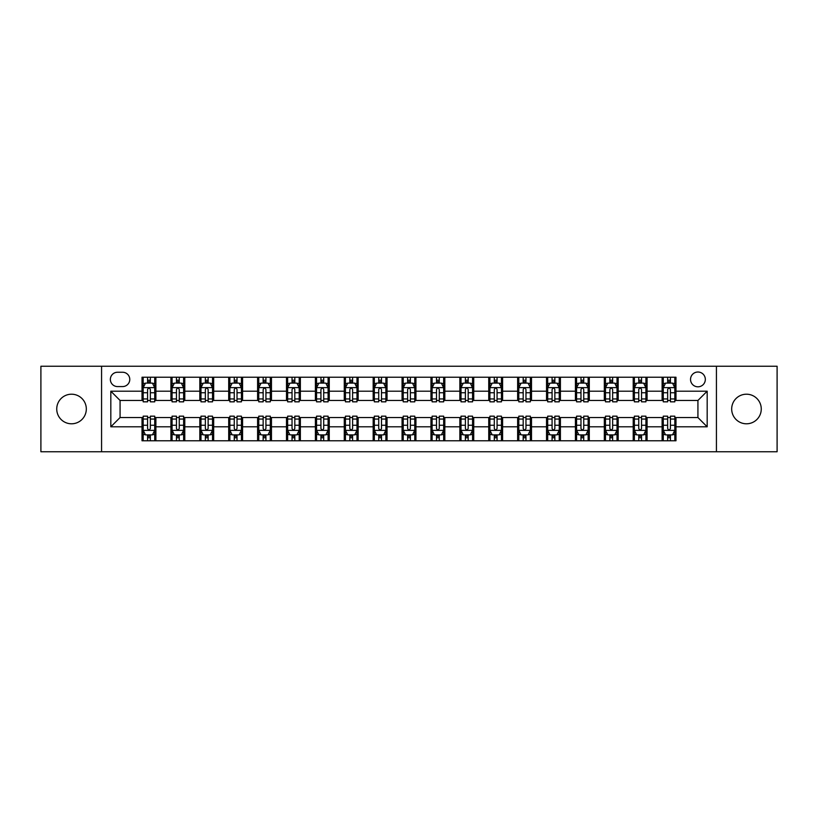 <?xml version="1.0" encoding="UTF-8"?>
<svg xmlns="http://www.w3.org/2000/svg" width="818" height="818" viewBox="0 0 818 818"><rect width="100%" height="100%" fill="white"/><g stroke="black" fill="none" stroke-linecap="round" stroke-linejoin="round"><path stroke-width="1.23" d="M746.476 394.204A14.796 14.796 0 0 0 731.681 409A14.796 14.796 0 0 0 746.476 423.796A14.796 14.796 0 0 0 761.261 409A14.796 14.796 0 0 0 746.476 394.204M71.524 394.204A14.796 14.796 0 0 0 56.739 409A14.796 14.796 0 0 0 71.524 423.796A14.796 14.796 0 0 0 86.319 409A14.796 14.796 0 0 0 71.524 394.204M697.928 372.016A7.393 7.393 0 0 0 690.535 379.409A7.393 7.393 0 0 0 697.928 386.812A7.393 7.393 0 0 0 705.331 379.409A7.393 7.393 0 0 0 697.928 372.016M716.425 451.761L777.1 451.761L777.1 366.239L716.425 366.239L716.425 451.761L101.575 451.761L101.575 366.239L40.9 366.239L40.9 451.761L101.575 451.761M117.526 386.577L122.608 386.577A7.168 7.168 0 0 0 129.776 379.409A7.168 7.168 0 0 0 122.608 372.251L117.526 372.251A7.168 7.168 0 0 0 110.358 379.409A7.168 7.168 0 0 0 117.526 386.577M716.425 366.239L101.575 366.239M142.025 426.802L110.819 426.802L110.819 391.198L142.025 391.198L142.025 400.452L120.072 400.452L120.072 417.548L142.025 417.548L142.025 440.779L675.975 440.779L675.975 417.548L697.928 417.548L697.928 400.452L675.975 400.452L675.975 391.198L707.181 391.198L707.181 426.802L675.975 426.802M675.975 391.198L675.975 377.221L142.025 377.221L142.025 391.198M662.11 377.221L662.11 400.452L663.265 400.452M667.652 400.452L670.423 400.452M674.819 400.452L675.975 400.452M662.11 400.452L645.923 400.452M633.214 377.221L633.214 400.452L634.369 400.452M638.756 400.452L641.537 400.452M633.214 400.452L617.028 400.452M604.318 377.221L604.318 400.452L605.473 400.452M609.87 400.452L612.641 400.452M604.318 400.452L588.142 400.452M575.422 377.221L575.422 400.452L576.578 400.452M580.974 400.452L583.745 400.452M575.422 400.452L559.246 400.452M546.536 377.221L546.536 400.452L547.692 400.452M552.078 400.452L554.849 400.452M546.536 400.452L530.35 400.452M517.641 377.221L517.641 400.452L518.796 400.452M523.183 400.452L525.964 400.452M517.641 400.452L501.454 400.452M488.745 377.221L488.745 400.452L489.9 400.452M494.297 400.452L497.068 400.452M488.745 400.452L472.569 400.452M459.849 377.221L459.849 400.452L461.004 400.452M465.401 400.452L468.172 400.452M459.849 400.452L443.673 400.452M430.963 377.221L430.963 400.452L432.119 400.452M436.505 400.452L439.276 400.452M430.963 400.452L414.777 400.452M402.067 377.221L402.067 400.452L403.223 400.452M407.609 400.452L410.391 400.452M402.067 400.452L385.881 400.452M373.172 377.221L373.172 400.452L374.327 400.452M378.724 400.452L381.495 400.452M373.172 400.452L356.996 400.452M344.276 377.221L344.276 400.452L345.431 400.452M349.828 400.452L352.599 400.452M344.276 400.452L328.1 400.452M315.39 377.221L315.39 400.452L316.546 400.452M320.932 400.452L323.703 400.452M315.39 400.452L299.204 400.452M286.494 377.221L286.494 400.452L287.65 400.452M292.036 400.452L294.817 400.452M286.494 400.452L270.308 400.452M257.598 377.221L257.598 400.452L258.754 400.452M263.151 400.452L265.922 400.452M257.598 400.452L241.422 400.452M228.703 377.221L228.703 400.452L229.858 400.452M234.255 400.452L237.026 400.452M228.703 400.452L212.527 400.452M199.817 377.221L199.817 400.452L200.972 400.452M205.359 400.452L208.13 400.452M199.817 400.452L183.631 400.452M170.921 377.221L170.921 400.452L172.077 400.452M176.463 400.452L179.244 400.452M170.921 400.452L154.735 400.452M142.025 400.452L143.181 400.452M147.577 400.452L150.348 400.452M142.025 417.548L143.181 417.548M147.577 417.548L150.348 417.548M154.735 417.548L155.89 417.548L155.89 440.779M172.077 417.548L155.89 417.548M176.463 417.548L179.244 417.548M183.631 417.548L184.786 417.548L184.786 440.779M200.972 417.548L184.786 417.548M205.359 417.548L208.13 417.548M212.527 417.548L213.682 417.548L213.682 440.779M229.858 417.548L213.682 417.548M234.255 417.548L237.026 417.548M241.422 417.548L242.578 417.548L242.578 440.779M258.754 417.548L242.578 417.548M263.151 417.548L265.922 417.548M270.308 417.548L271.464 417.548L271.464 440.779M287.65 417.548L271.464 417.548M292.036 417.548L294.817 417.548M299.204 417.548L300.359 417.548L300.359 440.779M316.546 417.548L300.359 417.548M320.932 417.548L323.703 417.548M328.1 417.548L329.255 417.548L329.255 440.779M345.431 417.548L329.255 417.548M349.828 417.548L352.599 417.548M356.996 417.548L358.151 417.548L358.151 440.779M374.327 417.548L358.151 417.548M378.724 417.548L381.495 417.548M385.881 417.548L387.037 417.548L387.037 440.779M403.223 417.548L387.037 417.548M407.609 417.548L410.391 417.548M414.777 417.548L415.933 417.548L415.933 440.779M432.119 417.548L415.933 417.548M436.505 417.548L439.276 417.548M443.673 417.548L444.828 417.548L444.828 440.779M461.004 417.548L444.828 417.548M465.401 417.548L468.172 417.548M472.569 417.548L473.724 417.548L473.724 440.779M489.9 417.548L473.724 417.548M494.297 417.548L497.068 417.548M501.454 417.548L502.61 417.548L502.61 440.779M518.796 417.548L502.61 417.548M523.183 417.548L525.964 417.548M530.35 417.548L531.506 417.548L531.506 440.779M547.692 417.548L531.506 417.548M552.078 417.548L554.849 417.548M559.246 417.548L560.402 417.548L560.402 440.779M576.578 417.548L560.402 417.548M580.974 417.548L583.745 417.548M588.142 417.548L589.297 417.548L589.297 440.779M605.473 417.548L589.297 417.548M609.87 417.548L612.641 417.548M617.028 417.548L618.183 417.548L618.183 440.779M634.369 417.548L618.183 417.548M638.756 417.548L641.537 417.548M645.923 417.548L647.079 417.548L647.079 440.779M663.265 417.548L647.079 417.548M667.652 417.548L670.423 417.548M674.819 417.548L675.975 417.548M155.89 377.221L155.89 400.452M142.025 382.998L143.181 382.998M147.577 382.998L150.348 382.998M154.735 382.998L155.89 382.998M142.025 435.002L143.181 435.002M147.577 435.002L150.348 435.002M154.735 435.002L155.89 435.002M170.921 417.548L170.921 440.779M184.786 377.221L184.786 400.452M170.921 382.998L172.077 382.998M176.463 382.998L179.244 382.998M183.631 382.998L184.786 382.998M170.921 435.002L172.077 435.002M176.463 435.002L179.244 435.002M183.631 435.002L184.786 435.002M199.817 417.548L199.817 440.779M199.817 435.002L200.972 435.002M205.359 435.002L208.13 435.002M212.527 435.002L213.682 435.002M213.682 377.221L213.682 400.452M199.817 382.998L200.972 382.998M205.359 382.998L208.13 382.998M212.527 382.998L213.682 382.998M228.703 417.548L228.703 440.779M228.703 435.002L229.858 435.002M234.255 435.002L237.026 435.002M241.422 435.002L242.578 435.002M242.578 377.221L242.578 400.452M228.703 382.998L229.858 382.998M234.255 382.998L237.026 382.998M241.422 382.998L242.578 382.998M257.598 417.548L257.598 440.779M257.598 435.002L258.754 435.002M263.151 435.002L265.922 435.002M270.308 435.002L271.464 435.002M271.464 377.221L271.464 400.452M257.598 382.998L258.754 382.998M263.151 382.998L265.922 382.998M270.308 382.998L271.464 382.998M286.494 417.548L286.494 440.779M286.494 435.002L287.65 435.002M292.036 435.002L294.817 435.002M299.204 435.002L300.359 435.002M300.359 377.221L300.359 400.452M286.494 382.998L287.65 382.998M292.036 382.998L294.817 382.998M299.204 382.998L300.359 382.998M315.39 417.548L315.39 440.779M315.39 435.002L316.546 435.002M320.932 435.002L323.703 435.002M328.1 435.002L329.255 435.002M329.255 377.221L329.255 400.452M315.39 382.998L316.546 382.998M320.932 382.998L323.703 382.998M328.1 382.998L329.255 382.998M344.276 417.548L344.276 440.779M344.276 435.002L345.431 435.002M349.828 435.002L352.599 435.002M356.996 435.002L358.151 435.002M358.151 377.221L358.151 400.452M344.276 382.998L345.431 382.998M349.828 382.998L352.599 382.998M356.996 382.998L358.151 382.998M373.172 417.548L373.172 440.779M373.172 435.002L374.327 435.002M378.724 435.002L381.495 435.002M385.881 435.002L387.037 435.002M387.037 377.221L387.037 400.452M373.172 382.998L374.327 382.998M378.724 382.998L381.495 382.998M385.881 382.998L387.037 382.998M402.067 417.548L402.067 440.779M402.067 435.002L403.223 435.002M407.609 435.002L410.391 435.002M414.777 435.002L415.933 435.002M415.933 377.221L415.933 400.452M402.067 382.998L403.223 382.998M407.609 382.998L410.391 382.998M414.777 382.998L415.933 382.998M430.963 417.548L430.963 440.779M430.963 435.002L432.119 435.002M436.505 435.002L439.276 435.002M443.673 435.002L444.828 435.002M444.828 377.221L444.828 400.452M430.963 382.998L432.119 382.998M436.505 382.998L439.276 382.998M443.673 382.998L444.828 382.998M459.849 417.548L459.849 440.779M459.849 435.002L461.004 435.002M465.401 435.002L468.172 435.002M472.569 435.002L473.724 435.002M473.724 377.221L473.724 400.452M459.849 382.998L461.004 382.998M465.401 382.998L468.172 382.998M472.569 382.998L473.724 382.998M488.745 417.548L488.745 440.779M488.745 435.002L489.9 435.002M494.297 435.002L497.068 435.002M501.454 435.002L502.61 435.002M502.61 377.221L502.61 400.452M488.745 382.998L489.9 382.998M494.297 382.998L497.068 382.998M501.454 382.998L502.61 382.998M517.641 417.548L517.641 440.779M517.641 435.002L518.796 435.002M523.183 435.002L525.964 435.002M530.35 435.002L531.506 435.002M531.506 377.221L531.506 400.452M517.641 382.998L518.796 382.998M523.183 382.998L525.964 382.998M530.35 382.998L531.506 382.998M546.536 417.548L546.536 440.779M546.536 435.002L547.692 435.002M552.078 435.002L554.849 435.002M559.246 435.002L560.402 435.002M560.402 377.221L560.402 400.452M546.536 382.998L547.692 382.998M552.078 382.998L554.849 382.998M559.246 382.998L560.402 382.998M575.422 417.548L575.422 440.779M575.422 435.002L576.578 435.002M580.974 435.002L583.745 435.002M588.142 435.002L589.297 435.002M589.297 377.221L589.297 400.452M575.422 382.998L576.578 382.998M580.974 382.998L583.745 382.998M588.142 382.998L589.297 382.998M604.318 417.548L604.318 440.779M604.318 435.002L605.473 435.002M609.87 435.002L612.641 435.002M617.028 435.002L618.183 435.002M618.183 377.221L618.183 400.452M604.318 382.998L605.473 382.998M609.87 382.998L612.641 382.998M617.028 382.998L618.183 382.998M633.214 417.548L633.214 440.779M633.214 435.002L634.369 435.002M638.756 435.002L641.537 435.002M645.923 435.002L647.079 435.002M647.079 377.221L647.079 400.452M633.214 382.998L634.369 382.998M638.756 382.998L641.537 382.998M645.923 382.998L647.079 382.998M662.11 417.548L662.11 440.779M662.11 435.002L663.265 435.002M667.652 435.002L670.423 435.002M674.819 435.002L675.975 435.002M662.11 382.998L663.265 382.998M667.652 382.998L670.423 382.998M674.819 382.998L675.975 382.998M120.072 400.452L110.819 391.198M120.072 417.548L110.819 426.802M707.181 391.198L697.928 400.452M707.181 426.802L697.928 417.548M150.348 380.227L147.577 380.227M154.735 398.939L150.348 398.939L150.348 401.832L154.735 401.832L154.735 387.732L152.424 383.11L145.492 383.11L143.181 387.732L143.181 401.832L147.577 401.832L147.577 398.939L143.181 398.939M143.181 387.732L143.181 377.221M154.735 387.732L154.735 377.221M147.577 383.11L147.577 377.221M150.348 377.221L150.348 383.11M150.348 398.939L150.348 389.47C149.428 387.691 148.498 387.691 147.577 389.47L147.577 398.939M147.577 437.773L150.348 437.773M143.181 419.061L147.577 419.061L147.577 416.168L143.181 416.168L143.181 430.268L145.492 434.89L152.424 434.89L154.735 430.268L154.735 416.168L150.348 416.168L150.348 419.061L154.735 419.061M154.735 430.268L154.735 440.779M143.181 430.268L143.181 440.779M150.348 434.89L150.348 440.779M147.577 440.779L147.577 434.89M147.577 419.061L147.577 428.53C148.498 430.309 149.418 430.309 150.348 428.53L150.348 419.061M179.244 380.227L176.463 380.227M183.631 398.939L179.244 398.939L179.244 401.832L183.631 401.832L183.631 387.732L181.32 383.11L174.387 383.11L172.077 387.732L172.077 401.832L176.463 401.832L176.463 398.939L172.077 398.939M172.077 387.732L172.077 377.221M183.631 387.732L183.631 377.221M176.463 383.11L176.463 377.221M179.244 377.221L179.244 383.11M179.244 398.939L179.244 389.47C178.314 387.691 177.394 387.691 176.463 389.47L176.463 398.939M208.13 380.227L205.359 380.227M212.527 398.939L208.13 398.939L208.13 401.832L212.527 401.832L212.527 387.732L210.216 383.11L203.283 383.11L200.972 387.732L200.972 401.832L205.359 401.832L205.359 398.939L200.972 398.939M200.972 387.732L200.972 377.221M212.527 387.732L212.527 377.221M205.359 383.11L205.359 377.221M208.13 377.221L208.13 383.11M208.13 398.939L208.13 389.47C207.21 387.691 206.289 387.691 205.359 389.47L205.359 398.939M237.026 380.227L234.255 380.227M241.422 398.939L237.026 398.939L237.026 401.832L241.422 401.832L241.422 387.732L239.112 383.11L232.169 383.11L229.858 387.732L229.858 401.832L234.255 401.832L234.255 398.939L229.858 398.939M229.858 387.732L229.858 377.221M241.422 387.732L241.422 377.221M234.255 383.11L234.255 377.221M237.026 377.221L237.026 383.11M237.026 398.939L237.026 389.47C236.105 387.691 235.175 387.691 234.255 389.47L234.255 398.939M176.463 437.773L179.244 437.773M172.077 419.061L176.463 419.061L176.463 416.168L172.077 416.168L172.077 430.268L174.387 434.89L181.32 434.89L183.631 430.268L183.631 416.168L179.244 416.168L179.244 419.061L183.631 419.061M183.631 430.268L183.631 440.779M172.077 430.268L172.077 440.779M179.244 434.89L179.244 440.779M176.463 440.779L176.463 434.89M176.463 419.061L176.463 428.53C177.394 430.309 178.314 430.309 179.244 428.53L179.244 419.061M205.359 437.773L208.13 437.773M200.972 419.061L205.359 419.061L205.359 416.168L200.972 416.168L200.972 430.268L203.283 434.89L210.216 434.89L212.527 430.268L212.527 416.168L208.13 416.168L208.13 419.061L212.527 419.061M212.527 430.268L212.527 440.779M200.972 430.268L200.972 440.779M208.13 434.89L208.13 440.779M205.359 440.779L205.359 434.89M205.359 419.061L205.359 428.53C206.279 430.309 207.21 430.309 208.13 428.53L208.13 419.061M234.255 437.773L237.026 437.773M229.858 419.061L234.255 419.061L234.255 416.168L229.858 416.168L229.858 430.268L232.169 434.89L239.112 434.89L241.422 430.268L241.422 416.168L237.026 416.168L237.026 419.061L241.422 419.061M241.422 430.268L241.422 440.779M229.858 430.268L229.858 440.779M237.026 434.89L237.026 440.779M234.255 440.779L234.255 434.89M234.255 419.061L234.255 428.53C235.175 430.309 236.105 430.309 237.026 428.53L237.026 419.061M265.922 380.227L263.151 380.227M270.308 398.939L265.922 398.939L265.922 401.832L270.308 401.832L270.308 387.732L267.997 383.11L261.065 383.11L258.754 387.732L258.754 401.832L263.151 401.832L263.151 398.939L258.754 398.939M258.754 387.732L258.754 377.221M270.308 387.732L270.308 377.221M263.151 383.11L263.151 377.221M265.922 377.221L265.922 383.11M265.922 398.939L265.922 389.47C265.001 387.691 264.071 387.691 263.151 389.47L263.151 398.939M263.151 437.773L265.922 437.773M258.754 419.061L263.151 419.061L263.151 416.168L258.754 416.168L258.754 430.268L261.065 434.89L267.997 434.89L270.308 430.268L270.308 416.168L265.922 416.168L265.922 419.061L270.308 419.061M270.308 430.268L270.308 440.779M258.754 430.268L258.754 440.779M265.922 434.89L265.922 440.779M263.151 440.779L263.151 434.89M263.151 419.061L263.151 428.53C264.071 430.309 264.991 430.309 265.922 428.53L265.922 419.061M294.817 380.227L292.036 380.227M299.204 398.939L294.817 398.939L294.817 401.832L299.204 401.832L299.204 387.732L296.893 383.11L289.961 383.11L287.65 387.732L287.65 401.832L292.036 401.832L292.036 398.939L287.65 398.939M287.65 387.732L287.65 377.221M299.204 387.732L299.204 377.221M292.036 383.11L292.036 377.221M294.817 377.221L294.817 383.11M294.817 398.939L294.817 389.47C293.887 387.691 292.967 387.691 292.036 389.47L292.036 398.939M323.703 380.227L320.932 380.227M328.1 398.939L323.703 398.939L323.703 401.832L328.1 401.832L328.1 387.732L325.789 383.11L318.856 383.11L316.546 387.732L316.546 401.832L320.932 401.832L320.932 398.939L316.546 398.939M316.546 387.732L316.546 377.221M328.1 387.732L328.1 377.221M320.932 383.11L320.932 377.221M323.703 377.221L323.703 383.11M323.703 398.939L323.703 389.47C322.783 387.691 321.863 387.691 320.932 389.47L320.932 398.939M352.599 380.227L349.828 380.227M356.996 398.939L352.599 398.939L352.599 401.832L356.996 401.832L356.996 387.732L354.685 383.11L347.742 383.11L345.431 387.732L345.431 401.832L349.828 401.832L349.828 398.939L345.431 398.939M345.431 387.732L345.431 377.221M356.996 387.732L356.996 377.221M349.828 383.11L349.828 377.221M352.599 377.221L352.599 383.11M352.599 398.939L352.599 389.47C351.679 387.691 350.748 387.691 349.828 389.47L349.828 398.939M381.495 380.227L378.724 380.227M385.881 398.939L381.495 398.939L381.495 401.832L385.881 401.832L385.881 387.732L383.57 383.11L376.638 383.11L374.327 387.732L374.327 401.832L378.724 401.832L378.724 398.939L374.327 398.939M374.327 387.732L374.327 377.221M385.881 387.732L385.881 377.221M378.724 383.11L378.724 377.221M381.495 377.221L381.495 383.11M381.495 398.939L381.495 389.47C380.575 387.691 379.644 387.691 378.724 389.47L378.724 398.939M410.391 380.227L407.609 380.227M414.777 398.939L410.391 398.939L410.391 401.832L414.777 401.832L414.777 387.732L412.466 383.11L405.534 383.11L403.223 387.732L403.223 401.832L407.609 401.832L407.609 398.939L403.223 398.939M403.223 387.732L403.223 377.221M414.777 387.732L414.777 377.221M407.609 383.11L407.609 377.221M410.391 377.221L410.391 383.11M410.391 398.939L410.391 389.47C409.46 387.691 408.54 387.691 407.609 389.47L407.609 398.939M292.036 437.773L294.817 437.773M287.65 419.061L292.036 419.061L292.036 416.168L287.65 416.168L287.65 430.268L289.961 434.89L296.893 434.89L299.204 430.268L299.204 416.168L294.817 416.168L294.817 419.061L299.204 419.061M299.204 430.268L299.204 440.779M287.65 430.268L287.65 440.779M294.817 434.89L294.817 440.779M292.036 440.779L292.036 434.89M292.036 419.061L292.036 428.53C292.967 430.309 293.887 430.309 294.817 428.53L294.817 419.061M320.932 437.773L323.703 437.773M316.546 419.061L320.932 419.061L320.932 416.168L316.546 416.168L316.546 430.268L318.856 434.89L325.789 434.89L328.1 430.268L328.1 416.168L323.703 416.168L323.703 419.061L328.1 419.061M328.1 430.268L328.1 440.779M316.546 430.268L316.546 440.779M323.703 434.89L323.703 440.779M320.932 440.779L320.932 434.89M320.932 419.061L320.932 428.53C321.852 430.309 322.783 430.309 323.703 428.53L323.703 419.061M349.828 437.773L352.599 437.773M345.431 419.061L349.828 419.061L349.828 416.168L345.431 416.168L345.431 430.268L347.742 434.89L354.685 434.89L356.996 430.268L356.996 416.168L352.599 416.168L352.599 419.061L356.996 419.061M356.996 430.268L356.996 440.779M345.431 430.268L345.431 440.779M352.599 434.89L352.599 440.779M349.828 440.779L349.828 434.89M349.828 419.061L349.828 428.53C350.748 430.309 351.679 430.309 352.599 428.53L352.599 419.061M378.724 437.773L381.495 437.773M374.327 419.061L378.724 419.061L378.724 416.168L374.327 416.168L374.327 430.268L376.638 434.89L383.57 434.89L385.881 430.268L385.881 416.168L381.495 416.168L381.495 419.061L385.881 419.061M385.881 430.268L385.881 440.779M374.327 430.268L374.327 440.779M381.495 434.89L381.495 440.779M378.724 440.779L378.724 434.89M378.724 419.061L378.724 428.53C379.644 430.309 380.564 430.309 381.495 428.53L381.495 419.061M407.609 437.773L410.391 437.773M403.223 419.061L407.609 419.061L407.609 416.168L403.223 416.168L403.223 430.268L405.534 434.89L412.466 434.89L414.777 430.268L414.777 416.168L410.391 416.168L410.391 419.061L414.777 419.061M414.777 430.268L414.777 440.779M403.223 430.268L403.223 440.779M410.391 434.89L410.391 440.779M407.609 440.779L407.609 434.89M407.609 419.061L407.609 428.53C408.54 430.309 409.46 430.309 410.391 428.53L410.391 419.061M439.276 380.227L436.505 380.227M443.673 398.939L439.276 398.939L439.276 401.832L443.673 401.832L443.673 387.732L441.362 383.11L434.43 383.11L432.119 387.732L432.119 401.832L436.505 401.832L436.505 398.939L432.119 398.939M432.119 387.732L432.119 377.221M443.673 387.732L443.673 377.221M436.505 383.11L436.505 377.221M439.276 377.221L439.276 383.11M439.276 398.939L439.276 389.47C438.356 387.691 437.436 387.691 436.505 389.47L436.505 398.939M436.505 437.773L439.276 437.773M432.119 419.061L436.505 419.061L436.505 416.168L432.119 416.168L432.119 430.268L434.43 434.89L441.362 434.89L443.673 430.268L443.673 416.168L439.276 416.168L439.276 419.061L443.673 419.061M443.673 430.268L443.673 440.779M432.119 430.268L432.119 440.779M439.276 434.89L439.276 440.779M436.505 440.779L436.505 434.89M436.505 419.061L436.505 428.53C437.425 430.309 438.356 430.309 439.276 428.53L439.276 419.061M468.172 380.227L465.401 380.227M472.569 398.939L468.172 398.939L468.172 401.832L472.569 401.832L472.569 387.732L470.258 383.11L463.315 383.11L461.004 387.732L461.004 401.832L465.401 401.832L465.401 398.939L461.004 398.939M461.004 387.732L461.004 377.221M472.569 387.732L472.569 377.221M465.401 383.11L465.401 377.221M468.172 377.221L468.172 383.11M468.172 398.939L468.172 389.47C467.252 387.691 466.321 387.691 465.401 389.47L465.401 398.939M465.401 437.773L468.172 437.773M461.004 419.061L465.401 419.061L465.401 416.168L461.004 416.168L461.004 430.268L463.315 434.89L470.258 434.89L472.569 430.268L472.569 416.168L468.172 416.168L468.172 419.061L472.569 419.061M472.569 430.268L472.569 440.779M461.004 430.268L461.004 440.779M468.172 434.89L468.172 440.779M465.401 440.779L465.401 434.89M465.401 419.061L465.401 428.53C466.321 430.309 467.252 430.309 468.172 428.53L468.172 419.061M497.068 380.227L494.297 380.227M501.454 398.939L497.068 398.939L497.068 401.832L501.454 401.832L501.454 387.732L499.144 383.11L492.211 383.11L489.9 387.732L489.9 401.832L494.297 401.832L494.297 398.939L489.9 398.939M489.9 387.732L489.9 377.221M501.454 387.732L501.454 377.221M494.297 383.11L494.297 377.221M497.068 377.221L497.068 383.11M497.068 398.939L497.068 389.47C496.148 387.691 495.217 387.691 494.297 389.47L494.297 398.939M494.297 437.773L497.068 437.773M489.9 419.061L494.297 419.061L494.297 416.168L489.9 416.168L489.9 430.268L492.211 434.89L499.144 434.89L501.454 430.268L501.454 416.168L497.068 416.168L497.068 419.061L501.454 419.061M501.454 430.268L501.454 440.779M489.9 430.268L489.9 440.779M497.068 434.89L497.068 440.779M494.297 440.779L494.297 434.89M494.297 419.061L494.297 428.53C495.217 430.309 496.137 430.309 497.068 428.53L497.068 419.061M525.964 380.227L523.183 380.227M530.35 398.939L525.964 398.939L525.964 401.832L530.35 401.832L530.35 387.732L528.039 383.11L521.107 383.11L518.796 387.732L518.796 401.832L523.183 401.832L523.183 398.939L518.796 398.939M518.796 387.732L518.796 377.221M530.35 387.732L530.35 377.221M523.183 383.11L523.183 377.221M525.964 377.221L525.964 383.11M525.964 398.939L525.964 389.47C525.033 387.691 524.113 387.691 523.183 389.47L523.183 398.939M523.183 437.773L525.964 437.773M518.796 419.061L523.183 419.061L523.183 416.168L518.796 416.168L518.796 430.268L521.107 434.89L528.039 434.89L530.35 430.268L530.35 416.168L525.964 416.168L525.964 419.061L530.35 419.061M530.35 430.268L530.35 440.779M518.796 430.268L518.796 440.779M525.964 434.89L525.964 440.779M523.183 440.779L523.183 434.89M523.183 419.061L523.183 428.53C524.113 430.309 525.033 430.309 525.964 428.53L525.964 419.061M554.849 380.227L552.078 380.227M559.246 398.939L554.849 398.939L554.849 401.832L559.246 401.832L559.246 387.732L556.935 383.11L550.003 383.11L547.692 387.732L547.692 401.832L552.078 401.832L552.078 398.939L547.692 398.939M547.692 387.732L547.692 377.221M559.246 387.732L559.246 377.221M552.078 383.11L552.078 377.221M554.849 377.221L554.849 383.11M554.849 398.939L554.849 389.47C553.929 387.691 553.009 387.691 552.078 389.47L552.078 398.939M552.078 437.773L554.849 437.773M547.692 419.061L552.078 419.061L552.078 416.168L547.692 416.168L547.692 430.268L550.003 434.89L556.935 434.89L559.246 430.268L559.246 416.168L554.849 416.168L554.849 419.061L559.246 419.061M559.246 430.268L559.246 440.779M547.692 430.268L547.692 440.779M554.849 434.89L554.849 440.779M552.078 440.779L552.078 434.89M552.078 419.061L552.078 428.53C552.999 430.309 553.929 430.309 554.849 428.53L554.849 419.061M583.745 380.227L580.974 380.227M588.142 398.939L583.745 398.939L583.745 401.832L588.142 401.832L588.142 387.732L585.831 383.11L578.888 383.11L576.578 387.732L576.578 401.832L580.974 401.832L580.974 398.939L576.578 398.939M576.578 387.732L576.578 377.221M588.142 387.732L588.142 377.221M580.974 383.11L580.974 377.221M583.745 377.221L583.745 383.11M583.745 398.939L583.745 389.47C582.825 387.691 581.895 387.691 580.974 389.47L580.974 398.939M580.974 437.773L583.745 437.773M576.578 419.061L580.974 419.061L580.974 416.168L576.578 416.168L576.578 430.268L578.888 434.89L585.831 434.89L588.142 430.268L588.142 416.168L583.745 416.168L583.745 419.061L588.142 419.061M588.142 430.268L588.142 440.779M576.578 430.268L576.578 440.779M583.745 434.89L583.745 440.779M580.974 440.779L580.974 434.89M580.974 419.061L580.974 428.53C581.895 430.309 582.825 430.309 583.745 428.53L583.745 419.061M612.641 380.227L609.87 380.227M617.028 398.939L612.641 398.939L612.641 401.832L617.028 401.832L617.028 387.732L614.717 383.11L607.784 383.11L605.473 387.732L605.473 401.832L609.87 401.832L609.87 398.939L605.473 398.939M605.473 387.732L605.473 377.221M617.028 387.732L617.028 377.221M609.87 383.11L609.87 377.221M612.641 377.221L612.641 383.11M612.641 398.939L612.641 389.47C611.721 387.691 610.79 387.691 609.87 389.47L609.87 398.939M609.87 437.773L612.641 437.773M605.473 419.061L609.87 419.061L609.87 416.168L605.473 416.168L605.473 430.268L607.784 434.89L614.717 434.89L617.028 430.268L617.028 416.168L612.641 416.168L612.641 419.061L617.028 419.061M617.028 430.268L617.028 440.779M605.473 430.268L605.473 440.779M612.641 434.89L612.641 440.779M609.87 440.779L609.87 434.89M609.87 419.061L609.87 428.53C610.79 430.309 611.711 430.309 612.641 428.53L612.641 419.061M641.537 380.227L638.756 380.227M645.923 398.939L641.537 398.939L641.537 401.832L645.923 401.832L645.923 387.732L643.613 383.11L636.68 383.11L634.369 387.732L634.369 401.832L638.756 401.832L638.756 398.939L634.369 398.939M634.369 387.732L634.369 377.221M645.923 387.732L645.923 377.221M638.756 383.11L638.756 377.221M641.537 377.221L641.537 383.11M641.537 398.939L641.537 389.47C640.606 387.691 639.686 387.691 638.756 389.47L638.756 398.939M638.756 437.773L641.537 437.773M634.369 419.061L638.756 419.061L638.756 416.168L634.369 416.168L634.369 430.268L636.68 434.89L643.613 434.89L645.923 430.268L645.923 416.168L641.537 416.168L641.537 419.061L645.923 419.061M645.923 430.268L645.923 440.779M634.369 430.268L634.369 440.779M641.537 434.89L641.537 440.779M638.756 440.779L638.756 434.89M638.756 419.061L638.756 428.53C639.686 430.309 640.606 430.309 641.537 428.53L641.537 419.061M670.423 380.227L667.652 380.227M674.819 398.939L670.423 398.939L670.423 401.832L674.819 401.832L674.819 387.732L672.508 383.11L665.576 383.11L663.265 387.732L663.265 401.832L667.652 401.832L667.652 398.939L663.265 398.939M663.265 387.732L663.265 377.221M674.819 387.732L674.819 377.221M667.652 383.11L667.652 377.221M670.423 377.221L670.423 383.11M670.423 398.939L670.423 389.47C669.502 387.691 668.582 387.691 667.652 389.47L667.652 398.939M667.652 437.773L670.423 437.773M663.265 419.061L667.652 419.061L667.652 416.168L663.265 416.168L663.265 430.268L665.576 434.89L672.508 434.89L674.819 430.268L674.819 416.168L670.423 416.168L670.423 419.061L674.819 419.061M674.819 430.268L674.819 440.779M663.265 430.268L663.265 440.779M670.423 434.89L670.423 440.779M667.652 440.779L667.652 434.89M667.652 419.061L667.652 428.53C668.572 430.309 669.502 430.309 670.423 428.53L670.423 419.061M170.921 426.802L155.89 426.802M170.921 391.198L155.89 391.198M199.817 391.198L184.786 391.198M199.817 426.802L184.786 426.802M228.703 391.198L213.682 391.198M228.703 426.802L213.682 426.802M257.598 391.198L242.578 391.198M257.598 426.802L242.578 426.802M286.494 391.198L271.464 391.198M286.494 426.802L271.464 426.802M315.39 391.198L300.359 391.198M315.39 426.802L300.359 426.802M344.276 391.198L329.255 391.198M344.276 426.802L329.255 426.802M373.172 391.198L358.151 391.198M373.172 426.802L358.151 426.802M402.067 391.198L387.037 391.198M402.067 426.802L387.037 426.802M430.963 391.198L415.933 391.198M430.963 426.802L415.933 426.802M459.849 391.198L444.828 391.198M459.849 426.802L444.828 426.802M488.745 391.198L473.724 391.198M488.745 426.802L473.724 426.802M517.641 391.198L502.61 391.198M517.641 426.802L502.61 426.802M546.536 391.198L531.506 391.198M546.536 426.802L531.506 426.802M575.422 391.198L560.402 391.198M575.422 426.802L560.402 426.802M604.318 391.198L589.297 391.198M604.318 426.802L589.297 426.802M633.214 391.198L618.183 391.198M633.214 426.802L618.183 426.802M662.11 391.198L647.079 391.198M662.11 426.802L647.079 426.802M154.684 387.62L143.242 387.62M143.181 383.386L145.359 383.386M152.567 383.386L154.735 383.386M147.577 392.742L143.181 392.742M154.735 392.742L150.348 392.742M150.348 381.689L147.577 381.689M143.242 430.38L154.684 430.38M154.735 434.614L152.567 434.614M145.359 434.614L143.181 434.614M150.348 425.258L154.735 425.258M143.181 425.258L147.577 425.258M147.577 436.311L150.348 436.311M183.58 387.62L172.138 387.62M172.077 383.386L174.244 383.386M181.463 383.386L183.631 383.386M176.463 392.742L172.077 392.742M183.631 392.742L179.244 392.742M179.244 381.689L176.463 381.689M212.465 387.62L201.023 387.62M200.972 383.386L203.14 383.386M210.349 383.386L212.527 383.386M205.359 392.742L200.972 392.742M212.527 392.742L208.13 392.742M208.13 381.689L205.359 381.689M241.361 387.62L229.919 387.62M229.858 383.386L232.036 383.386M239.245 383.386L241.422 383.386M234.255 392.742L229.858 392.742M241.422 392.742L237.026 392.742M237.026 381.689L234.255 381.689M172.138 430.38L183.58 430.38M183.631 434.614L181.463 434.614M174.244 434.614L172.077 434.614M179.244 425.258L183.631 425.258M172.077 425.258L176.463 425.258M176.463 436.311L179.244 436.311M201.023 430.38L212.465 430.38M212.527 434.614L210.349 434.614M203.14 434.614L200.972 434.614M208.13 425.258L212.527 425.258M200.972 425.258L205.359 425.258M205.359 436.311L208.13 436.311M229.919 430.38L241.361 430.38M241.422 434.614L239.245 434.614M232.036 434.614L229.858 434.614M237.026 425.258L241.422 425.258M229.858 425.258L234.255 425.258M234.255 436.311L237.026 436.311M270.257 387.62L258.815 387.62M258.754 383.386L260.932 383.386M268.14 383.386L270.308 383.386M263.151 392.742L258.754 392.742M270.308 392.742L265.922 392.742M265.922 381.689L263.151 381.689M258.815 430.38L270.257 430.38M270.308 434.614L268.14 434.614M260.932 434.614L258.754 434.614M265.922 425.258L270.308 425.258M258.754 425.258L263.151 425.258M263.151 436.311L265.922 436.311M299.153 387.62L287.711 387.62M287.65 383.386L289.817 383.386M297.036 383.386L299.204 383.386M292.036 392.742L287.65 392.742M299.204 392.742L294.817 392.742M294.817 381.689L292.036 381.689M328.038 387.62L316.597 387.62M316.546 383.386L318.713 383.386M325.922 383.386L328.1 383.386M320.932 392.742L316.546 392.742M328.1 392.742L323.703 392.742M323.703 381.689L320.932 381.689M356.934 387.62L345.493 387.62M345.431 383.386L347.609 383.386M354.818 383.386L356.996 383.386M349.828 392.742L345.431 392.742M356.996 392.742L352.599 392.742M352.599 381.689L349.828 381.689M385.83 387.62L374.388 387.62M374.327 383.386L376.505 383.386M383.714 383.386L385.881 383.386M378.724 392.742L374.327 392.742M385.881 392.742L381.495 392.742M381.495 381.689L378.724 381.689M414.716 387.62L403.284 387.62M403.223 383.386L405.391 383.386M412.609 383.386L414.777 383.386M407.609 392.742L403.223 392.742M414.777 392.742L410.391 392.742M410.391 381.689L407.609 381.689M287.711 430.38L299.153 430.38M299.204 434.614L297.036 434.614M289.817 434.614L287.65 434.614M294.817 425.258L299.204 425.258M287.65 425.258L292.036 425.258M292.036 436.311L294.817 436.311M316.597 430.38L328.038 430.38M328.1 434.614L325.922 434.614M318.713 434.614L316.546 434.614M323.703 425.258L328.1 425.258M316.546 425.258L320.932 425.258M320.932 436.311L323.703 436.311M345.493 430.38L356.934 430.38M356.996 434.614L354.818 434.614M347.609 434.614L345.431 434.614M352.599 425.258L356.996 425.258M345.431 425.258L349.828 425.258M349.828 436.311L352.599 436.311M374.388 430.38L385.83 430.38M385.881 434.614L383.714 434.614M376.505 434.614L374.327 434.614M381.495 425.258L385.881 425.258M374.327 425.258L378.724 425.258M378.724 436.311L381.495 436.311M403.284 430.38L414.716 430.38M414.777 434.614L412.609 434.614M405.391 434.614L403.223 434.614M410.391 425.258L414.777 425.258M403.223 425.258L407.609 425.258M407.609 436.311L410.391 436.311M443.612 387.62L432.17 387.62M432.119 383.386L434.286 383.386M441.495 383.386L443.673 383.386M436.505 392.742L432.119 392.742M443.673 392.742L439.276 392.742M439.276 381.689L436.505 381.689M432.17 430.38L443.612 430.38M443.673 434.614L441.495 434.614M434.286 434.614L432.119 434.614M439.276 425.258L443.673 425.258M432.119 425.258L436.505 425.258M436.505 436.311L439.276 436.311M472.507 387.62L461.066 387.62M461.004 383.386L463.182 383.386M470.391 383.386L472.569 383.386M465.401 392.742L461.004 392.742M472.569 392.742L468.172 392.742M468.172 381.689L465.401 381.689M461.066 430.38L472.507 430.38M472.569 434.614L470.391 434.614M463.182 434.614L461.004 434.614M468.172 425.258L472.569 425.258M461.004 425.258L465.401 425.258M465.401 436.311L468.172 436.311M501.403 387.62L489.962 387.62M489.9 383.386L492.078 383.386M499.287 383.386L501.454 383.386M494.297 392.742L489.9 392.742M501.454 392.742L497.068 392.742M497.068 381.689L494.297 381.689M489.962 430.38L501.403 430.38M501.454 434.614L499.287 434.614M492.078 434.614L489.9 434.614M497.068 425.258L501.454 425.258M489.9 425.258L494.297 425.258M494.297 436.311L497.068 436.311M530.289 387.62L518.847 387.62M518.796 383.386L520.964 383.386M528.183 383.386L530.35 383.386M523.183 392.742L518.796 392.742M530.35 392.742L525.964 392.742M525.964 381.689L523.183 381.689M518.847 430.38L530.289 430.38M530.35 434.614L528.183 434.614M520.964 434.614L518.796 434.614M525.964 425.258L530.35 425.258M518.796 425.258L523.183 425.258M523.183 436.311L525.964 436.311M559.185 387.62L547.743 387.62M547.692 383.386L549.86 383.386M557.068 383.386L559.246 383.386M552.078 392.742L547.692 392.742M559.246 392.742L554.849 392.742M554.849 381.689L552.078 381.689M547.743 430.38L559.185 430.38M559.246 434.614L557.068 434.614M549.86 434.614L547.692 434.614M554.849 425.258L559.246 425.258M547.692 425.258L552.078 425.258M552.078 436.311L554.849 436.311M588.081 387.62L576.639 387.62M576.578 383.386L578.755 383.386M585.964 383.386L588.142 383.386M580.974 392.742L576.578 392.742M588.142 392.742L583.745 392.742M583.745 381.689L580.974 381.689M576.639 430.38L588.081 430.38M588.142 434.614L585.964 434.614M578.755 434.614L576.578 434.614M583.745 425.258L588.142 425.258M576.578 425.258L580.974 425.258M580.974 436.311L583.745 436.311M616.976 387.62L605.535 387.62M605.473 383.386L607.651 383.386M614.86 383.386L617.028 383.386M609.87 392.742L605.473 392.742M617.028 392.742L612.641 392.742M612.641 381.689L609.87 381.689M605.535 430.38L616.976 430.38M617.028 434.614L614.86 434.614M607.651 434.614L605.473 434.614M612.641 425.258L617.028 425.258M605.473 425.258L609.87 425.258M609.87 436.311L612.641 436.311M645.862 387.62L634.42 387.62M634.369 383.386L636.537 383.386M643.756 383.386L645.923 383.386M638.756 392.742L634.369 392.742M645.923 392.742L641.537 392.742M641.537 381.689L638.756 381.689M634.42 430.38L645.862 430.38M645.923 434.614L643.756 434.614M636.537 434.614L634.369 434.614M641.537 425.258L645.923 425.258M634.369 425.258L638.756 425.258M638.756 436.311L641.537 436.311M674.758 387.62L663.316 387.62M663.265 383.386L665.433 383.386M672.641 383.386L674.819 383.386M667.652 392.742L663.265 392.742M674.819 392.742L670.423 392.742M670.423 381.689L667.652 381.689M663.316 430.38L674.758 430.38M674.819 434.614L672.641 434.614M665.433 434.614L663.265 434.614M670.423 425.258L674.819 425.258M663.265 425.258L667.652 425.258M667.652 436.311L670.423 436.311"/></g></svg>
